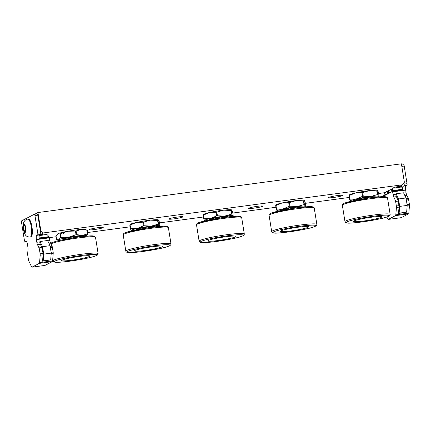 <?xml version="1.0" encoding="UTF-8"?>
<svg xmlns="http://www.w3.org/2000/svg" width="431" height="431" viewBox="0 0 431 431"><rect width="100%" height="100%" fill="white"/><g stroke="black" fill="none" stroke-linecap="round" stroke-linejoin="round"><path stroke-width="0.65" d="M401.164 217.677A1.999 0.533 -97.6 0 0 401.218 217.677A1.999 0.533 -97.6 0 0 401.266 217.66L408.566 213.878A1.999 0.533 -97.6 0 0 408.83 213.119L409.45 205.727A1.999 0.533 -97.6 0 0 409.375 204.256L408.642 199.688A1.999 0.533 -97.6 0 0 408.276 198.379L406.794 195.281A3.814 1.018 82.4 0 1 406.088 192.77L405.657 190.093A3.814 1.018 82.4 0 1 406.013 185.847L406.896 185.389A1.514 0.404 -97.6 0 0 407.036 183.703L404.213 166.07A1.514 0.404 -97.6 0 0 403.631 164.766A1.514 0.404 -97.6 0 0 403.594 164.777L401.611 165.041L403.631 164.766M407.036 183.703L404.143 184.091L403.944 182.857M404.143 184.091A1.514 0.404 82.4 0 1 404.003 185.777L406.896 185.389M398.961 205.657A1.999 0.533 82.4 0 1 399.036 207.122L398.503 213.48L399.128 213.156L399.693 206.417L398.497 198.966L396.024 193.794L395.674 194.165A3.814 1.018 -97.6 0 0 396.38 196.676L397.861 199.774A1.999 0.533 82.4 0 1 398.228 201.083L398.961 205.657L396.353 206.002L395.62 201.433A1.999 0.533 -97.6 0 0 395.249 200.124L393.767 197.026A3.814 1.018 82.4 0 1 393.061 194.516L392.636 191.838A3.814 1.018 82.4 0 1 392.576 191.429L402.694 190.001A3.814 1.018 82.4 0 1 403.12 186.235L404.003 185.777M386.833 216.998L387.798 219.013A1.999 0.533 -97.6 0 0 388.196 219.422A1.999 0.533 -97.6 0 0 388.245 219.406L395.545 215.624A1.999 0.533 -97.6 0 0 395.809 214.864L396.428 207.473L399.036 207.122M398.503 213.48L406.648 212.149L407.209 205.404L406.018 197.958L403.545 192.786L396.024 193.794M387.9 190.82L385.007 192.388A4.245 4.073 -117.4 0 0 383.94 194.898L383.601 196.073A3.814 1.018 82.4 0 1 383.671 196.482L383.698 196.66M401.794 186.984L401.444 186.203L395.195 187.043L393.212 188.137A4.245 4.073 62.6 0 0 392.145 190.653L392.172 191.122L402.274 189.769L401.794 186.984L393.212 188.137M402.274 189.769L402.414 190.039M392.566 191.359L392.172 191.122L392.409 191.439M399.128 213.156L406.648 212.149M396.353 206.002A1.999 0.533 82.4 0 1 396.428 207.473M388.762 193.33L388.53 193.013L388.762 193.33L391.041 192.151L391.235 191.122A4.245 4.073 -117.4 0 1 392.302 188.611L394.214 187.35M385.115 195.216L384.883 194.898L385.115 195.216L387.394 194.036L387.588 193.013A4.245 4.073 -117.4 0 1 388.654 190.497L389.565 190.023A4.245 4.073 62.6 0 0 388.498 192.538L388.53 193.013L389.672 192.856M406.018 197.958L398.497 198.966M407.209 205.404L399.693 206.417M392.086 188.864L390.572 189.241M386.925 191.127L385.917 191.914A4.245 4.073 62.6 0 0 384.851 194.429L384.883 194.898L386.025 194.747M402.166 189.306L392.145 190.653M390.912 192.215L388.498 192.538M387.264 194.106L384.851 194.429M31.953 226.798A9.067 2.419 -97.6 0 0 28.478 218.986L27.816 219.077A9.067 2.419 82.4 0 1 31.291 226.884A9.067 2.419 82.4 0 1 30.224 237.045L30.887 236.958A9.067 2.419 -97.6 0 0 31.953 226.798M21.69 220.817L34.329 214.272A1.514 0.404 82.4 0 1 34.367 214.261A1.514 0.404 82.4 0 1 34.949 215.565L37.772 233.198A1.514 0.404 82.4 0 1 37.632 234.884L36.754 235.342A3.814 1.018 -97.6 0 0 36.398 239.593L36.824 242.27A3.814 1.018 -97.6 0 0 37.529 244.776L39.011 247.873A1.999 0.533 82.4 0 1 39.383 249.188L40.11 253.757A1.999 0.533 82.4 0 1 40.185 255.222L39.566 262.619A1.999 0.533 82.4 0 1 39.307 263.379L32.002 267.161A1.999 0.533 82.4 0 1 31.953 267.177A1.999 0.533 82.4 0 1 31.555 266.767L28.845 261.094A1.999 0.533 82.4 0 1 28.473 259.785L27.746 255.217A1.999 0.533 82.4 0 1 27.665 253.746L28.004 249.711A3.814 1.018 -97.6 0 0 27.859 246.909L27.433 244.232A3.814 1.018 -97.6 0 0 25.968 240.945A3.814 1.018 -97.6 0 0 25.876 240.977L24.993 241.43A1.514 0.404 82.4 0 1 24.955 241.446A1.514 0.404 82.4 0 1 24.373 240.137L21.55 222.504A1.514 0.404 82.4 0 1 21.69 220.817M34.405 214.261L37.222 213.884A1.514 0.404 82.4 0 1 37.26 213.873A1.514 0.404 82.4 0 1 37.842 215.177L40.665 232.81L37.772 233.198M37.632 234.884L40.525 234.496L39.647 234.954A3.814 1.018 -97.6 0 0 39.221 238.726L49.36 237.433A3.814 1.018 -97.6 0 0 49.42 237.847L49.845 240.525A3.814 1.018 -97.6 0 0 50.551 243.03L52.032 246.128A1.999 0.533 82.4 0 1 52.404 247.442L53.137 252.011A1.999 0.533 82.4 0 1 53.212 253.476L52.593 260.874A1.999 0.533 82.4 0 1 52.329 261.633L45.023 265.415A1.999 0.533 82.4 0 1 44.975 265.431A1.999 0.533 82.4 0 1 44.926 265.426M40.185 255.222L43.084 254.834L42.55 261.197L50.691 259.866L51.257 253.121L50.061 245.675L47.588 240.503L40.072 241.511L42.545 246.683L43.736 254.128L43.17 260.874L50.691 259.866M43.084 254.834A1.999 0.533 -97.6 0 0 43.008 253.369L40.11 253.757M39.383 249.188L42.276 248.8L43.008 253.369M42.276 248.8A1.999 0.533 -97.6 0 0 41.904 247.486L39.011 247.873M40.072 241.511L39.717 241.883A3.814 1.018 -97.6 0 0 40.422 244.388L41.904 247.486M40.525 234.496A1.514 0.404 -97.6 0 0 40.665 232.81M42.55 261.197L43.17 260.874M39.189 238.44L48.902 237.136L48.708 236.689A4.245 4.073 62.6 0 0 46.898 234.556L44.021 234.119L40.298 234.62M40.309 234.609L44.021 234.119M43.736 254.128L51.257 253.121M42.545 246.683L50.061 245.675M25.548 228.188L24.632 225.44L23.753 225.892L23.791 229.098L24.707 231.851L25.585 231.399L25.548 228.188M48.708 236.689L39.146 237.971M24.734 225.763L23.753 225.892M23.791 229.098L25.553 228.861M333.642 197.473A7.155 0.657 170.9 0 0 342.462 195.356A7.155 0.657 170.9 0 0 337.231 195.615A7.155 0.657 170.9 0 0 328.39 197.613A7.155 0.657 170.9 0 0 333.642 197.473M253.886 208.168A7.155 0.657 170.9 0 0 262.705 206.05A7.155 0.657 170.9 0 0 257.474 206.309A7.155 0.657 170.9 0 0 248.633 208.302A7.155 0.657 170.9 0 0 253.886 208.168M174.129 218.856A7.155 0.657 170.9 0 0 182.954 216.739A7.155 0.657 170.9 0 0 177.717 216.998A7.155 0.657 170.9 0 0 168.877 218.996A7.155 0.657 170.9 0 0 174.129 218.856M94.373 229.545A7.155 0.657 170.9 0 0 103.198 227.433A7.155 0.657 170.9 0 0 97.961 227.687A7.155 0.657 170.9 0 0 89.12 229.685A7.155 0.657 170.9 0 0 94.373 229.545M40.627 234.378L43.423 232.929L402.554 184.791L399.262 186.494M384.759 192.684L378.655 193.503M349.261 197.446L305.331 203.335M275.937 207.273L232.799 213.054M203.405 216.998L159.481 222.886M130.087 226.825L87.676 232.508M56.154 236.732L49.387 237.643M43.423 232.929L40.891 230.989L37.939 212.548L401.412 163.823L404.37 182.265L402.554 184.791M40.417 231.237L40.891 230.989M37.939 212.548L34.722 214.212M354.961 220.559A14.298 1.315 170.9 0 0 353.619 221.356A14.298 1.315 170.9 0 0 364.761 220.871A14.298 1.315 170.9 0 0 380.519 217.633A14.298 1.315 170.9 0 0 381.861 216.836A14.298 1.315 170.9 0 0 370.714 217.321A14.298 1.315 170.9 0 0 354.961 220.559M373.919 197.344L373.898 197.209A9.541 0.878 170.9 0 0 368.483 197.279A9.541 0.878 170.9 0 0 355.052 200.232L355.074 200.367M351.001 201.261A14.315 1.315 -9.1 0 1 350.559 201.164A14.315 1.315 -9.1 0 1 350.392 201.067A14.315 1.315 -9.1 0 1 356.405 198.906A14.315 1.315 -9.1 0 1 370.488 196.563A14.315 1.315 -9.1 0 1 378.558 196.374A14.315 1.315 -9.1 0 1 378.461 196.692A14.315 1.315 -9.1 0 1 378.068 196.929M377.486 190.34A14.315 1.315 170.9 0 0 377.437 190.319L378.44 192.188L379.027 195.852L378.558 196.374L377.723 194.602A16.33 1.503 -9.1 0 0 377.335 194.613L370.488 196.563L363.279 196.218A16.33 1.503 -9.1 0 0 362.595 196.331L356.405 198.906L349.848 199.192A16.33 1.503 -9.1 0 0 349.557 199.3L350.559 201.164M378.461 196.692L378.558 196.374M362.595 196.331L362.008 192.668L355.451 192.953L349.261 195.529L349.848 199.192M349.557 199.3L348.97 195.631L349.439 195.114M377.604 190.416L377.136 190.933L377.723 194.602M377.335 194.613L376.748 190.944L369.534 190.604L362.692 192.555L363.279 196.218M349.261 195.529A16.33 1.503 170.9 0 0 348.97 195.631M377.437 190.319A14.315 1.315 170.9 0 0 369.534 190.604A14.315 1.315 170.9 0 0 355.451 192.953A14.315 1.315 170.9 0 0 349.536 194.79L349.196 195.065M362.008 192.668A16.33 1.503 -9.1 0 1 362.692 192.555M377.136 190.933A16.33 1.503 170.9 0 0 376.748 190.944M281.664 230.547A14.298 1.315 170.9 0 0 280.328 231.345A14.298 1.315 170.9 0 0 291.469 230.86A14.298 1.315 170.9 0 0 307.228 227.622A14.298 1.315 170.9 0 0 308.564 226.825A14.298 1.315 170.9 0 0 297.422 227.309A14.298 1.315 170.9 0 0 281.664 230.547M300.622 207.333L300.601 207.198A9.541 0.878 170.9 0 0 295.192 207.268A9.541 0.878 170.9 0 0 281.761 210.22L281.782 210.355M277.709 211.249A14.315 1.315 -9.1 0 1 277.262 211.152A14.315 1.315 -9.1 0 1 277.101 211.055A14.315 1.315 -9.1 0 1 283.113 208.895A14.315 1.315 -9.1 0 1 297.196 206.546A14.315 1.315 -9.1 0 1 305.267 206.363A14.315 1.315 -9.1 0 1 305.164 206.681A14.315 1.315 -9.1 0 1 304.776 206.918M304.194 200.329A14.315 1.315 170.9 0 0 304.146 200.307L305.148 202.171L305.735 205.84L305.267 206.363L304.431 204.59A16.33 1.503 -9.1 0 0 304.038 204.601L297.196 206.546L289.982 206.207A16.33 1.503 -9.1 0 0 289.303 206.32L283.113 208.895L276.551 209.18A16.33 1.503 -9.1 0 0 276.26 209.288L277.262 211.152M305.164 206.681L305.267 206.363M289.303 206.32L288.716 202.656L282.154 202.936L275.964 205.517L276.551 209.18M276.26 209.288L275.673 205.619L276.142 205.097M304.313 200.404L303.844 200.921L304.431 204.59M304.038 204.601L303.451 200.932L296.242 200.593L289.395 202.543L289.982 206.207M275.964 205.517A16.33 1.503 170.9 0 0 275.673 205.619M304.146 200.307A14.315 1.315 170.9 0 0 296.242 200.593A14.315 1.315 170.9 0 0 282.154 202.936A14.315 1.315 170.9 0 0 276.244 204.779L275.899 205.054M288.716 202.656A16.33 1.503 -9.1 0 1 289.395 202.543M303.844 200.921A16.33 1.503 170.9 0 0 303.451 200.932M135.813 250.099A14.298 1.315 170.9 0 0 134.472 250.896A14.298 1.315 170.9 0 0 145.619 250.411A14.298 1.315 170.9 0 0 161.372 247.173A14.298 1.315 170.9 0 0 162.713 246.376A14.298 1.315 170.9 0 0 151.567 246.861A14.298 1.315 170.9 0 0 135.813 250.099M154.772 226.884L154.751 226.749A9.541 0.878 170.9 0 0 149.336 226.819A9.541 0.878 170.9 0 0 135.905 229.771L135.927 229.901M131.859 230.8A14.315 1.315 -9.1 0 1 131.412 230.704A14.315 1.315 -9.1 0 1 131.245 230.607A14.315 1.315 -9.1 0 1 137.257 228.446A14.315 1.315 -9.1 0 1 151.34 226.097A14.315 1.315 -9.1 0 1 159.411 225.914A14.315 1.315 -9.1 0 1 159.314 226.232A14.315 1.315 -9.1 0 1 158.92 226.469M158.339 219.88A14.315 1.315 170.9 0 0 158.29 219.858L159.292 221.723L159.885 225.391L159.411 225.914L158.576 224.142A16.33 1.503 -9.1 0 0 158.188 224.147L151.34 226.097L144.132 225.758A16.33 1.503 -9.1 0 0 143.448 225.871L137.257 228.446L130.701 228.732A16.33 1.503 -9.1 0 0 130.41 228.839L131.412 230.704M159.314 226.232L159.411 225.914M143.448 225.871L142.86 222.207L136.304 222.488L130.114 225.063L130.701 228.732M130.41 228.839L129.823 225.171L130.291 224.648M158.457 219.955L157.988 220.473L158.576 224.142M158.188 224.147L157.601 220.483L150.387 220.144L143.545 222.089L144.132 225.758M130.114 225.063A16.33 1.503 170.9 0 0 129.823 225.171M158.29 219.858A14.315 1.315 170.9 0 0 150.387 220.144A14.315 1.315 170.9 0 0 136.304 222.488A14.315 1.315 170.9 0 0 130.388 224.33L130.049 224.605M142.86 222.207A16.33 1.503 -9.1 0 1 143.545 222.089M157.988 220.473A16.33 1.503 170.9 0 0 157.601 220.483M65.674 258.961A14.298 1.315 170.9 0 0 61.59 260.566A14.298 1.315 170.9 0 0 70.431 260.378A14.298 1.315 170.9 0 0 85.742 257.646A14.298 1.315 170.9 0 0 89.826 256.041A14.298 1.315 170.9 0 0 80.985 256.229A14.298 1.315 170.9 0 0 65.674 258.961M81.89 236.554L81.868 236.42A9.541 0.878 170.9 0 0 79.072 236.242A9.541 0.878 170.9 0 0 68.75 237.696A9.541 0.878 170.9 0 0 63.023 239.437L63.045 239.571M58.972 240.471A14.315 1.315 -9.1 0 1 58.524 240.369A14.315 1.315 -9.1 0 1 58.772 239.76A14.315 1.315 -9.1 0 1 68.718 237.233A14.315 1.315 -9.1 0 1 82.386 235.401A14.315 1.315 -9.1 0 1 86.426 235.902A14.315 1.315 -9.1 0 1 86.114 236.096A14.315 1.315 -9.1 0 1 86.038 236.134M86.114 236.096L87.902 233.931A16.33 1.503 -9.1 0 0 87.725 233.893L82.386 235.401L76.686 234.62A16.33 1.503 -9.1 0 0 76.023 234.706L68.718 237.233L61.04 237.47A16.33 1.503 -9.1 0 0 60.561 237.594L58.772 239.76L56.617 239.636L58.524 240.369M76.023 234.706L75.436 231.038L67.764 231.275L60.453 233.807L61.04 237.47M60.561 237.594L59.974 233.925L57.506 233.995A14.315 1.315 170.9 0 0 57.468 234.028M87.725 233.893L87.137 230.229L81.432 229.443A14.315 1.315 170.9 0 0 67.764 231.275A14.315 1.315 170.9 0 0 57.819 233.801L56.03 235.967L56.617 239.636M75.436 231.038A16.33 1.503 -9.1 0 1 76.098 230.951L81.432 229.443A14.315 1.315 170.9 0 1 85.408 229.529L87.315 230.262L87.902 233.931M76.098 230.951L76.686 234.62M60.453 233.807A16.33 1.503 170.9 0 0 59.974 233.925M57.819 233.801A14.315 1.315 170.9 0 0 57.506 233.995M209.105 240.11A14.298 1.315 170.9 0 0 207.764 240.907A14.298 1.315 170.9 0 0 218.91 240.423A14.298 1.315 170.9 0 0 234.669 237.185A14.298 1.315 170.9 0 0 236.005 236.387A14.298 1.315 170.9 0 0 224.863 236.872A14.298 1.315 170.9 0 0 209.105 240.11M228.064 216.895L228.042 216.761A9.541 0.878 170.9 0 0 222.633 216.831A9.541 0.878 170.9 0 0 209.202 219.783L209.224 219.918M205.151 220.812A14.315 1.315 -9.1 0 1 204.703 220.715A14.315 1.315 -9.1 0 1 204.536 220.618A14.315 1.315 -9.1 0 1 210.554 218.458A14.315 1.315 -9.1 0 1 224.637 216.109A14.315 1.315 -9.1 0 1 232.708 215.926A14.315 1.315 -9.1 0 1 232.605 216.243A14.315 1.315 -9.1 0 1 232.217 216.481M231.636 209.892A14.315 1.315 170.9 0 0 231.587 209.87L232.589 211.734L233.176 215.403L232.708 215.926L231.873 214.153A16.33 1.503 -9.1 0 0 231.479 214.164L224.637 216.109L217.423 215.769A16.33 1.503 -9.1 0 0 216.745 215.883L210.554 218.458L203.992 218.743A16.33 1.503 -9.1 0 0 203.701 218.851L204.703 220.715M232.605 216.243L232.708 215.926M216.745 215.883L216.157 212.219L209.595 212.499L203.405 215.08L203.992 218.743M203.701 218.851L203.114 215.182L203.583 214.66M231.754 209.967L231.285 210.484L231.873 214.153M231.479 214.164L230.892 210.495L223.684 210.156L216.836 212.106L217.423 215.769M203.405 215.08A16.33 1.503 170.9 0 0 203.114 215.182M231.587 209.87A14.315 1.315 170.9 0 0 223.684 210.156A14.315 1.315 170.9 0 0 209.595 212.499A14.315 1.315 170.9 0 0 203.685 214.342L203.34 214.616M216.157 212.219A16.33 1.503 -9.1 0 1 216.836 212.106M231.285 210.484A16.33 1.503 170.9 0 0 230.892 210.495M401.827 166.388L404.213 166.07M406.013 185.847L403.12 186.235M405.657 190.093L392.636 191.838M403.691 193.093L406.088 192.77M406.794 195.281L404.86 195.539M408.276 198.379L406.131 198.664M406.347 200L408.642 199.688M409.375 204.256L407.074 204.569M407.16 206.034L409.45 205.727M408.83 213.119L395.809 214.864M395.545 215.624L408.566 213.878M401.266 217.66L388.245 219.406M395.674 194.165L393.061 194.516M392.576 191.429L383.601 196.073M396.38 196.676L393.767 197.026M395.62 201.433L398.228 201.083M397.861 199.774L395.249 200.124M391.558 189.759L389.565 190.023M387.911 191.644L385.917 191.914M23.538 229.227A4.509 1.201 82.4 0 1 23.958 224.212A4.509 1.201 82.4 0 1 25.801 228.058A4.509 1.201 82.4 0 1 25.381 233.079A4.509 1.201 82.4 0 1 23.538 229.227M34.949 215.565L37.842 215.177M26.436 241.236L24.993 241.43M45.023 265.415L32.002 267.161M39.307 263.379L52.329 261.633M52.593 260.874L39.566 262.619M51.203 253.746L53.212 253.476M37.529 244.776L40.422 244.388M39.717 241.883L36.824 242.27M49.42 237.847L36.398 239.593M36.754 235.342L39.647 234.954M53.137 252.011L51.122 252.28M49.845 240.525L47.733 240.805M50.389 247.712L52.404 247.442M52.032 246.128L50.174 246.376M48.908 243.251L50.551 243.03M46.898 234.556L39.28 235.579M344.509 204.019A22.875 2.101 170.9 0 0 342.359 205.275C342.322 204.278 343.265 203.486 345.193 202.893C350.187 201.029 365.03 198.244 375.439 197.177C386.968 196.008 387.205 197.048 387.528 198.039A22.875 2.101 170.9 0 0 369.593 198.858A22.875 2.101 170.9 0 0 344.509 204.019M342.359 205.275L344.989 221.685A22.875 2.101 -9.1 0 1 347.127 220.386A22.875 2.101 -9.1 0 1 372.449 215.188A22.875 2.101 -9.1 0 1 390.157 214.449L387.528 198.039M387.108 216.879C385.222 217.747 373.095 220.683 358.635 222.369C344.423 223.964 344.929 222.358 348.372 221.313C350.258 220.446 362.385 217.51 376.845 215.823C391.052 214.229 390.545 215.834 387.108 216.879M385.95 197.56L383.191 196.676L368.699 198.023L345.414 202.845M271.212 214.008A22.875 2.101 170.9 0 0 269.068 215.263C269.025 214.266 269.973 213.474 271.902 212.882C276.896 211.018 291.733 208.227 302.147 207.166C313.676 205.996 313.908 207.036 314.237 208.028A22.875 2.101 170.9 0 0 296.296 208.846A22.875 2.101 170.9 0 0 271.212 214.008M269.068 215.263L271.697 231.673A22.875 2.101 -9.1 0 1 273.836 230.369A22.875 2.101 -9.1 0 1 299.157 225.176A22.875 2.101 -9.1 0 1 316.866 224.438L314.237 208.028M313.811 226.868C311.925 227.735 299.798 230.671 285.344 232.357C271.131 233.952 271.638 232.347 275.08 231.302C276.966 230.434 289.093 227.498 303.548 225.812C317.76 224.217 317.254 225.822 313.811 226.868M312.658 207.548L309.9 206.665L295.407 208.011L272.123 212.833M125.362 233.559A22.875 2.101 170.9 0 0 123.212 234.814C123.174 233.817 124.117 233.026 126.051 232.433C131.04 230.569 145.883 227.778 156.291 226.717C167.821 225.548 168.058 226.587 168.386 227.579A22.875 2.101 170.9 0 0 150.446 228.398A22.875 2.101 170.9 0 0 125.362 233.559M123.212 234.814L125.841 251.225A22.875 2.101 -9.1 0 1 127.98 249.921A22.875 2.101 -9.1 0 1 153.307 244.727A22.875 2.101 -9.1 0 1 171.01 243.989L168.386 227.579M167.961 246.419C166.075 247.286 153.948 250.222 139.488 251.909C125.281 253.503 125.787 251.898 129.225 250.853C131.11 249.985 143.237 247.049 157.698 245.363C171.904 243.768 171.403 245.374 167.961 246.419M166.802 227.099L164.044 226.216L149.552 227.563L126.267 232.384M50.734 243.413L51.844 242.642L57.431 240.848L72.43 237.864L83.706 236.355C91.636 235.617 93.694 235.795 94.626 236.274L95.499 237.249A22.875 2.101 170.9 0 0 81.243 237.583A22.875 2.101 170.9 0 0 56.865 241.936A22.875 2.101 170.9 0 0 50.955 243.876M52.674 259.861L52.959 260.89A22.875 2.101 -9.1 0 1 59.483 258.304A22.875 2.101 -9.1 0 1 84.088 253.924A22.875 2.101 -9.1 0 1 98.128 253.654L95.499 237.249M90.919 257.307C87.127 258.385 72.117 261.337 60.652 262.129C49.603 262.813 55.486 260.459 60.502 259.3C64.289 258.223 79.299 255.271 90.763 254.479C101.813 253.794 95.93 256.149 90.919 257.307M93.92 236.77L91.189 235.881L79.002 236.91L57.538 240.832M64.025 233.602L62.382 232.923M198.653 223.57A22.875 2.101 170.9 0 0 196.509 224.826C196.466 223.829 197.414 223.037 199.343 222.444C204.337 220.58 219.174 217.79 229.588 216.728C241.118 215.559 241.349 216.599 241.678 217.59A22.875 2.101 170.9 0 0 223.737 218.409A22.875 2.101 170.9 0 0 198.653 223.57M196.509 224.826L199.138 241.236A22.875 2.101 -9.1 0 1 201.277 239.932A22.875 2.101 -9.1 0 1 226.598 234.739A22.875 2.101 -9.1 0 1 244.307 234.001L241.678 217.59M241.252 236.43C239.367 237.298 227.239 240.234 212.785 241.92C198.572 243.515 199.079 241.91 202.522 240.864C204.407 239.997 216.534 237.061 230.989 235.374C245.201 233.78 244.695 235.385 241.252 236.43M240.099 217.111L237.341 216.227L222.849 217.574L199.564 222.396M388.196 219.422L401.218 217.677M395.195 187.043L401.444 186.203M391.547 188.929L392.091 188.859M27.816 219.077C25.79 219.417 24.389 220.64 23.608 222.746C23.08 223.576 23.005 225.779 23.393 229.367C24.093 232.498 24.696 234.243 25.203 234.615C26.065 236.21 27.735 237.023 30.224 237.045M37.26 213.873L34.367 214.261M26.442 241.247L24.955 241.446M44.975 265.431L31.953 267.177M344.989 221.685C345.258 222.444 345.926 222.87 347.003 222.956C349.719 224.244 382.313 219.26 387.324 216.831C389.231 216.168 390.174 215.376 390.157 214.449M271.697 231.673C271.961 232.433 272.634 232.859 273.707 232.945C276.427 234.232 309.016 229.249 314.032 226.819C315.934 226.156 316.882 225.365 316.866 224.438M125.841 251.225C126.111 251.984 126.784 252.41 127.856 252.496C130.571 253.784 163.166 248.8 168.176 246.365C170.083 245.708 171.026 244.916 171.01 243.989M52.959 260.89C53.228 261.655 53.897 262.08 54.974 262.161C57.409 263.05 79.934 260.243 91.027 257.291C96.84 255.745 97.266 255.174 97.605 254.856L98.128 253.654M199.138 241.236C199.402 241.996 200.076 242.421 201.148 242.508C203.868 243.795 236.457 238.812 241.473 236.382C243.375 235.719 244.323 234.927 244.307 234.001"/></g></svg>
